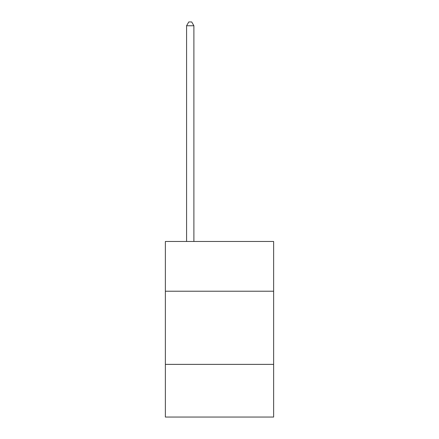 <?xml version="1.0" encoding="UTF-8"?>
<svg xmlns="http://www.w3.org/2000/svg" width="439" height="439" viewBox="0 0 439 439"><rect width="100%" height="100%" fill="white"/><g stroke="black" fill="none" stroke-linecap="round" stroke-linejoin="round"><path stroke-width="0.66" d="M165.366 291.222L273.634 291.222L273.634 241.477L165.366 241.477L165.366 417.05L273.634 417.05L273.634 364.375L165.366 364.375M273.634 364.375L273.634 291.222M193.895 241.477L193.895 25.753L186.58 25.753L186.58 241.477M186.58 25.753L188.775 21.95L191.7 21.95L193.895 25.753"/></g></svg>
